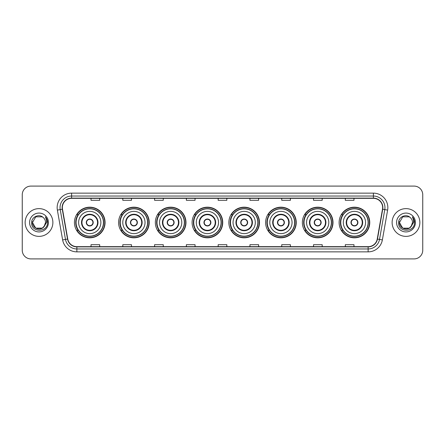 <?xml version="1.0" encoding="UTF-8"?>
<svg xmlns="http://www.w3.org/2000/svg" width="445" height="445" viewBox="0 0 445 445"><rect width="100%" height="100%" fill="white"/><g stroke="black" fill="none" stroke-linecap="round" stroke-linejoin="round"><path stroke-width="0.67" d="M339.123 222.5A15.314 15.314 0 0 0 354.437 237.814A15.314 15.314 0 0 0 369.756 222.5A15.314 15.314 0 0 0 354.437 207.186A15.314 15.314 0 0 0 339.123 222.5M302.366 222.5A15.314 15.314 0 0 0 317.685 237.814A15.314 15.314 0 0 0 332.999 222.5A15.314 15.314 0 0 0 317.685 207.186A15.314 15.314 0 0 0 302.366 222.5M265.615 222.5A15.314 15.314 0 0 0 280.929 237.814A15.314 15.314 0 0 0 296.242 222.5A15.314 15.314 0 0 0 280.929 207.186A15.314 15.314 0 0 0 265.615 222.5M228.858 222.5A15.314 15.314 0 0 0 244.172 237.814A15.314 15.314 0 0 0 259.485 222.5A15.314 15.314 0 0 0 244.172 207.186A15.314 15.314 0 0 0 228.858 222.5M192.101 222.5A15.314 15.314 0 0 0 207.415 237.814A15.314 15.314 0 0 0 222.734 222.5A15.314 15.314 0 0 0 207.415 207.186A15.314 15.314 0 0 0 192.101 222.5M155.344 222.5A15.314 15.314 0 0 0 170.663 237.814A15.314 15.314 0 0 0 185.977 222.5A15.314 15.314 0 0 0 170.663 207.186A15.314 15.314 0 0 0 155.344 222.5M118.587 222.5A15.314 15.314 0 0 0 133.906 237.814A15.314 15.314 0 0 0 149.22 222.5A15.314 15.314 0 0 0 133.906 207.186A15.314 15.314 0 0 0 118.587 222.5M74.437 222.5A15.314 15.314 0 0 0 89.751 237.814A15.314 15.314 0 0 0 105.064 222.5A15.314 15.314 0 0 0 89.751 207.186A15.314 15.314 0 0 0 74.437 222.5M78.109 230.304A14.012 14.012 0 0 1 78.109 214.696M122.264 230.304A14.012 14.012 0 0 1 122.264 214.696M159.021 230.304A14.012 14.012 0 0 1 159.021 214.696M195.772 230.304A14.012 14.012 0 0 1 195.772 214.696M232.529 230.304A14.012 14.012 0 0 1 232.529 214.696M269.286 230.304A14.012 14.012 0 0 1 269.286 214.696M306.043 230.304A14.012 14.012 0 0 1 306.043 214.696M342.8 230.304A14.012 14.012 0 0 1 342.8 214.696M22.25 194.76L22.25 250.24A8.666 8.666 0 0 0 30.916 258.907L414.084 258.907A8.666 8.666 0 0 0 422.75 250.24L422.75 194.76A8.666 8.666 0 0 0 414.084 186.093L30.916 186.093A8.666 8.666 0 0 0 22.25 194.76L22.25 250.24M25.137 222.5A13.873 13.873 0 0 0 39.01 236.373A13.873 13.873 0 0 0 52.877 222.5A13.873 13.873 0 0 0 39.01 208.627A13.873 13.873 0 0 0 25.137 222.5A13.873 13.873 0 0 0 39.01 236.373A13.873 13.873 0 0 0 52.877 222.5A13.873 13.873 0 0 0 39.01 208.627A13.873 13.873 0 0 0 25.137 222.5M392.123 222.5A13.873 13.873 0 0 0 405.99 236.373A13.873 13.873 0 0 0 419.863 222.5A13.873 13.873 0 0 0 405.99 208.627A13.873 13.873 0 0 0 392.123 222.5A13.873 13.873 0 0 0 405.99 236.373A13.873 13.873 0 0 0 419.863 222.5A13.873 13.873 0 0 0 405.99 208.627A13.873 13.873 0 0 0 392.123 222.5M62.356 207.587A9.245 9.245 0 0 1 71.606 198.342L373.394 198.342A9.245 9.245 0 0 1 382.5 209.195L377.243 239.015A9.245 9.245 0 0 1 368.137 246.658L76.863 246.658A9.245 9.245 0 0 1 67.757 239.015L62.5 209.195A9.245 9.245 0 0 1 62.356 207.587M62.128 207.587A9.479 9.479 0 0 0 62.272 209.233L67.529 239.054A9.479 9.479 0 0 0 76.863 246.886L368.137 246.886A9.479 9.479 0 0 0 377.471 239.054L382.728 209.233A9.479 9.479 0 0 0 373.394 198.114L71.606 198.114A9.479 9.479 0 0 0 62.128 207.587M57.377 210.101A14.446 14.446 0 0 1 71.606 193.141L373.394 193.141A14.446 14.446 0 0 1 387.623 210.101L382.366 239.922A14.446 14.446 0 0 1 368.137 251.859L76.863 251.859A14.446 14.446 0 0 1 62.634 239.922L57.377 210.101L60.22 209.595A11.559 11.559 0 0 1 71.606 196.034L373.394 196.034A11.559 11.559 0 0 1 384.78 209.595L379.518 239.416A11.559 11.559 0 0 1 368.137 248.966L76.863 248.966A11.559 11.559 0 0 1 65.482 239.416L60.22 209.595A11.559 11.559 0 0 1 60.047 207.587M414.084 186.093L30.916 186.093M30.916 258.907L414.084 258.907M422.75 250.24L422.75 194.76M377.471 239.054L379.518 239.416L384.78 209.595L387.623 210.101M218.167 198.342L218.167 200.3L226.833 200.3L226.833 198.342M186.377 198.342L186.377 200.3L195.049 200.3L195.049 198.342M154.593 198.342L154.593 200.3L163.265 200.3L163.265 198.342M122.809 198.342L122.809 200.3L131.475 200.3L131.475 198.342M91.025 198.342L91.025 200.3L99.691 200.3L99.691 198.342M249.951 198.342L249.951 200.3L258.623 200.3L258.623 198.342M281.735 198.342L281.735 200.3L290.407 200.3L290.407 198.342M313.525 198.342L313.525 200.3L322.191 200.3L322.191 198.342M345.309 198.342L345.309 200.3L353.975 200.3L353.975 198.342M226.833 246.658L226.833 244.7L218.167 244.7L218.167 246.658M195.049 246.658L195.049 244.7L186.377 244.7L186.377 246.658M163.265 246.658L163.265 244.7L154.593 244.7L154.593 246.658M131.475 246.658L131.475 244.7L122.809 244.7L122.809 246.658M99.691 246.658L99.691 244.7L91.025 244.7L91.025 246.658M258.623 246.658L258.623 244.7L249.951 244.7L249.951 246.658M290.407 246.658L290.407 244.7L281.735 244.7L281.735 246.658M322.191 246.658L322.191 244.7L313.525 244.7L313.525 246.658M353.975 246.658L353.975 244.7L345.309 244.7L345.309 246.658M42.275 228.157A6.53 6.53 0 0 0 45.54 222.5C45.507 220.531 44.756 218.884 43.287 217.566C39.271 213.361 31.562 216.826 31.634 222.5C30.9 232.585 47.248 232.846 47.515 222.989L47.526 222.5C47.504 220.358 46.792 218.478 45.39 216.854C46.458 218.606 46.831 220.486 46.514 222.5L44.061 226.639L45.54 222.5M42.37 228.101L35.745 228.157L32.479 222.5L35.745 228.157L42.275 228.157L44.812 225.498L42.275 228.157L35.745 228.157L32.479 222.5L35.745 216.843L42.275 216.843L43.287 217.566L42.275 216.843L35.745 216.843L32.479 222.5L35.745 216.843M43.983 226.733L42.275 228.157L35.745 228.157L32.479 222.5L35.745 228.157L42.275 228.157L43.983 226.733L42.275 228.157L35.745 228.157L32.479 222.5L35.745 228.157L42.275 228.157L43.983 226.733L42.397 228.085M44.812 225.498L42.275 228.157L35.745 228.157L32.479 222.5L35.745 216.843L42.275 216.843L43.287 217.566L42.275 216.843L35.745 216.843L32.479 222.5L32.552 221.532M44.027 226.683L42.275 228.157L35.745 228.157L32.479 222.5C32.146 228.291 40.334 231.344 43.883 226.85L44.061 226.639M29.587 222.5A9.423 9.423 0 0 0 39.01 231.923A9.423 9.423 0 0 0 48.433 222.5A9.423 9.423 0 0 0 39.01 213.077A9.423 9.423 0 0 0 29.587 222.5M45.451 216.926L47.526 222.745M78.626 222.5A11.125 11.125 0 0 1 89.751 211.375A11.125 11.125 0 0 1 100.876 222.5A11.125 11.125 0 0 1 89.751 233.625A11.125 11.125 0 0 1 78.626 222.5A11.125 11.125 0 0 0 89.751 233.625A11.125 11.125 0 0 0 100.876 222.5M81.947 222.5A7.804 7.804 0 0 0 89.751 230.304A7.804 7.804 0 0 0 97.555 222.5A7.804 7.804 0 0 0 89.751 214.696A7.804 7.804 0 0 0 81.947 222.5M78.281 214.696A13.873 13.873 0 0 0 78.281 230.304L76.907 230.304A15.024 15.024 0 0 0 104.775 222.5A15.024 15.024 0 0 0 76.907 214.696L78.303 214.696A13.856 13.856 0 0 1 103.607 222.533A13.856 13.856 0 0 1 78.303 230.304M103.418 222.5A13.667 13.667 0 0 0 89.751 208.833A13.667 13.667 0 0 0 76.084 222.5A13.667 13.667 0 0 0 89.751 236.167A13.667 13.667 0 0 0 103.418 222.5M86.285 222.5A3.465 3.465 0 0 0 89.751 225.965A3.465 3.465 0 0 0 93.216 222.5A3.465 3.465 0 0 0 89.751 219.035A3.465 3.465 0 0 0 86.285 222.5M86.391 221.632L86.514 221.632A3.354 3.354 0 0 1 92.988 221.632L92.81 221.632A3.176 3.176 0 0 1 89.751 225.676A3.176 3.176 0 0 1 86.692 221.632A3.176 3.176 0 0 1 92.81 221.632L93.111 221.632M93.111 223.368L92.988 223.368A3.354 3.354 0 0 1 86.514 223.368L86.391 223.368M409.255 228.157A6.53 6.53 0 0 0 412.521 222.5C412.487 220.531 411.736 218.884 410.268 217.566C406.252 213.361 398.542 216.826 398.614 222.5C397.88 232.585 414.228 232.846 414.495 222.989L414.506 222.5C414.484 220.358 413.772 218.478 412.37 216.854C413.438 218.606 413.811 220.486 413.494 222.5L411.041 226.639L412.521 222.5M402.725 228.157L409.255 228.157L410.963 226.733L409.255 228.157L402.725 228.157L399.46 222.5L402.725 228.157L409.255 228.157L411.792 225.498L409.255 228.157L402.725 228.157L399.46 222.5L402.725 216.843L409.255 216.843L410.268 217.566L409.255 216.843L402.725 216.843L399.46 222.5L402.725 216.843L409.255 216.843L410.268 217.566L409.255 216.843L402.725 216.843L399.46 222.5L399.532 221.532M410.963 226.733L409.255 228.157L402.725 228.157L399.46 222.5L402.725 228.157L409.255 228.157L410.963 226.733L409.344 228.107M411.792 225.498L410.863 226.85C407.314 231.344 399.126 228.291 399.46 222.5L402.725 228.157L409.255 228.157L411.792 225.498L409.255 228.157L402.725 228.157L399.46 222.5M396.567 222.5A9.423 9.423 0 0 0 405.99 231.923A9.423 9.423 0 0 0 415.413 222.5A9.423 9.423 0 0 0 405.99 213.077A9.423 9.423 0 0 0 396.567 222.5M412.432 216.926L414.506 222.745M122.781 222.5A11.125 11.125 0 0 1 133.906 211.375A11.125 11.125 0 0 1 145.031 222.5A11.125 11.125 0 0 1 133.906 233.625A11.125 11.125 0 0 1 122.781 222.5A11.125 11.125 0 0 0 133.906 233.625A11.125 11.125 0 0 0 145.031 222.5M126.102 222.5A7.804 7.804 0 0 0 133.906 230.304A7.804 7.804 0 0 0 141.705 222.5A7.804 7.804 0 0 0 133.906 214.696A7.804 7.804 0 0 0 126.102 222.5M122.436 214.696A13.873 13.873 0 0 0 122.436 230.304M147.573 222.5A13.667 13.667 0 0 0 133.906 208.833A13.667 13.667 0 0 0 120.239 222.5A13.667 13.667 0 0 0 133.906 236.167A13.667 13.667 0 0 0 147.573 222.5M130.435 222.5A3.465 3.465 0 0 0 133.906 225.965A3.465 3.465 0 0 0 137.371 222.5A3.465 3.465 0 0 0 133.906 219.035A3.465 3.465 0 0 0 130.435 222.5M148.93 222.5A15.024 15.024 0 0 1 121.062 230.304L122.453 230.304A13.856 13.856 0 0 0 147.757 222.533A13.856 13.856 0 0 0 122.453 214.696L121.062 214.696A15.024 15.024 0 0 1 148.93 222.5M130.546 221.632L130.663 221.632A3.354 3.354 0 0 1 137.143 221.632L136.96 221.632A3.176 3.176 0 0 1 133.906 225.676A3.176 3.176 0 0 1 130.847 221.632A3.176 3.176 0 0 1 136.96 221.632L137.26 221.632M137.26 223.368L136.96 223.368A3.176 3.176 0 0 1 130.847 223.368L130.546 223.368M136.96 223.368L137.143 223.368A3.354 3.354 0 0 1 130.663 223.368L130.847 223.368M159.538 222.5A11.125 11.125 0 0 1 170.663 211.375A11.125 11.125 0 0 1 181.788 222.5A11.125 11.125 0 0 1 170.663 233.625A11.125 11.125 0 0 1 159.538 222.5A11.125 11.125 0 0 0 170.663 233.625A11.125 11.125 0 0 0 181.788 222.5M162.859 222.5A7.804 7.804 0 0 0 170.663 230.304A7.804 7.804 0 0 0 178.462 222.5A7.804 7.804 0 0 0 170.663 214.696A7.804 7.804 0 0 0 162.859 222.5M159.193 214.696A13.873 13.873 0 0 0 159.193 230.304L157.819 230.304A15.024 15.024 0 0 0 185.687 222.5A15.024 15.024 0 0 0 157.819 214.696L159.21 214.696A13.856 13.856 0 0 1 184.514 222.533A13.856 13.856 0 0 1 159.21 230.304M184.33 222.5A13.667 13.667 0 0 0 170.663 208.833A13.667 13.667 0 0 0 156.99 222.5A13.667 13.667 0 0 0 170.663 236.167A13.667 13.667 0 0 0 184.33 222.5M167.192 222.5A3.465 3.465 0 0 0 170.663 225.965A3.465 3.465 0 0 0 174.129 222.5A3.465 3.465 0 0 0 170.663 219.035A3.465 3.465 0 0 0 167.192 222.5M167.303 221.632L167.42 221.632A3.354 3.354 0 0 1 173.9 221.632L173.717 221.632A3.176 3.176 0 0 1 170.663 225.676A3.176 3.176 0 0 1 167.604 221.632A3.176 3.176 0 0 1 173.717 221.632L174.017 221.632M174.017 223.368L173.717 223.368A3.176 3.176 0 0 1 167.604 223.368L167.303 223.368M173.717 223.368L173.9 223.368A3.354 3.354 0 0 1 167.42 223.368L167.604 223.368M196.29 222.5A11.125 11.125 0 0 1 207.415 211.375A11.125 11.125 0 0 1 218.54 222.5A11.125 11.125 0 0 1 207.415 233.625A11.125 11.125 0 0 1 196.29 222.5A11.125 11.125 0 0 0 207.415 233.625A11.125 11.125 0 0 0 218.54 222.5M199.616 222.5A7.804 7.804 0 0 0 207.415 230.304A7.804 7.804 0 0 0 215.219 222.5A7.804 7.804 0 0 0 207.415 214.696A7.804 7.804 0 0 0 199.616 222.5M195.95 214.696A13.873 13.873 0 0 0 195.95 230.304M221.082 222.5A13.667 13.667 0 0 0 207.415 208.833A13.667 13.667 0 0 0 193.747 222.5A13.667 13.667 0 0 0 207.415 236.167A13.667 13.667 0 0 0 221.082 222.5M203.949 222.5A3.465 3.465 0 0 0 207.415 225.965A3.465 3.465 0 0 0 210.886 222.5A3.465 3.465 0 0 0 207.415 219.035A3.465 3.465 0 0 0 203.949 222.5M222.444 222.5A15.024 15.024 0 0 1 194.576 230.304L195.967 230.304A13.856 13.856 0 0 0 221.271 222.533A13.856 13.856 0 0 0 195.967 214.696L194.576 214.696A15.024 15.024 0 0 1 222.444 222.5M204.06 221.632L204.177 221.632A3.354 3.354 0 0 1 210.657 221.632L210.474 221.632A3.176 3.176 0 0 1 207.415 225.676A3.176 3.176 0 0 1 204.361 221.632A3.176 3.176 0 0 1 210.474 221.632L210.774 221.632M210.774 223.368L210.474 223.368A3.176 3.176 0 0 1 204.361 223.368L204.06 223.368M210.474 223.368L210.657 223.368A3.354 3.354 0 0 1 204.177 223.368L204.361 223.368M233.047 222.5A11.125 11.125 0 0 1 244.172 211.375A11.125 11.125 0 0 1 255.297 222.5A11.125 11.125 0 0 1 244.172 233.625A11.125 11.125 0 0 1 233.047 222.5A11.125 11.125 0 0 0 244.172 233.625A11.125 11.125 0 0 0 255.297 222.5M236.373 222.5A7.804 7.804 0 0 0 244.172 230.304A7.804 7.804 0 0 0 251.976 222.5A7.804 7.804 0 0 0 244.172 214.696A7.804 7.804 0 0 0 236.373 222.5M232.702 214.696A13.873 13.873 0 0 0 232.702 230.304M257.839 222.5A13.667 13.667 0 0 0 244.172 208.833A13.667 13.667 0 0 0 230.504 222.5A13.667 13.667 0 0 0 244.172 236.167A13.667 13.667 0 0 0 257.839 222.5M240.706 222.5A3.465 3.465 0 0 0 244.172 225.965A3.465 3.465 0 0 0 247.637 222.5A3.465 3.465 0 0 0 244.172 219.035A3.465 3.465 0 0 0 240.706 222.5M259.196 222.5A15.024 15.024 0 0 1 231.328 230.304L232.724 230.304A13.856 13.856 0 0 0 258.028 222.533A13.856 13.856 0 0 0 232.724 214.696L231.328 214.696A15.024 15.024 0 0 1 259.196 222.5M240.817 221.632L240.934 221.632A3.354 3.354 0 0 1 247.409 221.632L247.231 221.632A3.176 3.176 0 0 1 244.172 225.676A3.176 3.176 0 0 1 241.112 221.632A3.176 3.176 0 0 1 247.231 221.632L247.531 221.632M247.531 223.368L247.231 223.368A3.176 3.176 0 0 1 241.112 223.368L240.817 223.368M247.231 223.368L247.409 223.368A3.354 3.354 0 0 1 240.934 223.368L241.112 223.368M269.804 222.5A11.125 11.125 0 0 1 280.929 211.375A11.125 11.125 0 0 1 292.053 222.5A11.125 11.125 0 0 1 280.929 233.625A11.125 11.125 0 0 1 269.804 222.5A11.125 11.125 0 0 0 280.929 233.625A11.125 11.125 0 0 0 292.053 222.5M273.124 222.5A7.804 7.804 0 0 0 280.929 230.304A7.804 7.804 0 0 0 288.727 222.5A7.804 7.804 0 0 0 280.929 214.696A7.804 7.804 0 0 0 273.124 222.5M269.459 214.696A13.873 13.873 0 0 0 269.459 230.304M294.596 222.5A13.667 13.667 0 0 0 280.929 208.833A13.667 13.667 0 0 0 267.261 222.5A13.667 13.667 0 0 0 280.929 236.167A13.667 13.667 0 0 0 294.596 222.5M277.463 222.5A3.465 3.465 0 0 0 280.929 225.965A3.465 3.465 0 0 0 284.394 222.5A3.465 3.465 0 0 0 280.929 219.035A3.465 3.465 0 0 0 277.463 222.5M295.953 222.5A15.024 15.024 0 0 1 268.085 230.304L269.481 230.304A13.856 13.856 0 0 0 294.785 222.533A13.856 13.856 0 0 0 269.481 214.696L268.085 214.696A15.024 15.024 0 0 1 295.953 222.5M277.569 221.632L277.691 221.632A3.354 3.354 0 0 1 284.166 221.632L283.988 221.632A3.176 3.176 0 0 1 280.929 225.676A3.176 3.176 0 0 1 277.869 221.632A3.176 3.176 0 0 1 283.988 221.632L284.283 221.632M284.283 223.368L283.988 223.368A3.176 3.176 0 0 1 277.869 223.368L277.569 223.368M283.988 223.368L284.166 223.368A3.354 3.354 0 0 1 277.691 223.368L277.869 223.368M306.56 222.5A11.125 11.125 0 0 1 317.685 211.375A11.125 11.125 0 0 1 328.81 222.5A11.125 11.125 0 0 1 317.685 233.625A11.125 11.125 0 0 1 306.56 222.5A11.125 11.125 0 0 0 317.685 233.625A11.125 11.125 0 0 0 328.81 222.5M309.881 222.5A7.804 7.804 0 0 0 317.685 230.304A7.804 7.804 0 0 0 325.484 222.5A7.804 7.804 0 0 0 317.685 214.696A7.804 7.804 0 0 0 309.881 222.5M306.216 214.696A13.873 13.873 0 0 0 306.216 230.304M331.353 222.5A13.667 13.667 0 0 0 317.685 208.833A13.667 13.667 0 0 0 304.018 222.5A13.667 13.667 0 0 0 317.685 236.167A13.667 13.667 0 0 0 331.353 222.5M314.214 222.5A3.465 3.465 0 0 0 317.685 225.965A3.465 3.465 0 0 0 321.151 222.5A3.465 3.465 0 0 0 317.685 219.035A3.465 3.465 0 0 0 314.214 222.5M332.71 222.5A15.024 15.024 0 0 1 304.842 230.304L306.232 230.304A13.856 13.856 0 0 0 331.536 222.533A13.856 13.856 0 0 0 306.232 214.696L304.842 214.696A15.024 15.024 0 0 1 332.71 222.5M314.326 221.632L314.443 221.632A3.354 3.354 0 0 1 320.923 221.632L320.739 221.632A3.176 3.176 0 0 1 317.685 225.676A3.176 3.176 0 0 1 314.626 221.632A3.176 3.176 0 0 1 320.739 221.632L321.04 221.632M321.04 223.368L320.739 223.368A3.176 3.176 0 0 1 314.626 223.368L314.326 223.368M320.739 223.368L320.923 223.368A3.354 3.354 0 0 1 314.443 223.368L314.626 223.368M343.312 222.5A11.125 11.125 0 0 1 354.437 211.375A11.125 11.125 0 0 1 365.562 222.5A11.125 11.125 0 0 1 354.437 233.625A11.125 11.125 0 0 1 343.312 222.5A11.125 11.125 0 0 0 354.437 233.625A11.125 11.125 0 0 0 365.562 222.5M346.638 222.5A7.804 7.804 0 0 0 354.437 230.304A7.804 7.804 0 0 0 362.241 222.5A7.804 7.804 0 0 0 354.437 214.696A7.804 7.804 0 0 0 346.638 222.5M342.973 214.696A13.873 13.873 0 0 0 342.973 230.304L341.599 230.304A15.024 15.024 0 0 0 369.467 222.5A15.024 15.024 0 0 0 341.599 214.696L342.989 214.696A13.856 13.856 0 0 1 368.293 222.533A13.856 13.856 0 0 1 342.989 230.304M368.11 222.5A13.667 13.667 0 0 0 354.437 208.833A13.667 13.667 0 0 0 340.77 222.5A13.667 13.667 0 0 0 354.437 236.167A13.667 13.667 0 0 0 368.11 222.5M350.972 222.5A3.465 3.465 0 0 0 354.437 225.965A3.465 3.465 0 0 0 357.908 222.5A3.465 3.465 0 0 0 354.437 219.035A3.465 3.465 0 0 0 350.972 222.5M351.083 221.632L351.2 221.632A3.354 3.354 0 0 1 357.68 221.632L357.496 221.632A3.176 3.176 0 0 1 354.437 225.676A3.176 3.176 0 0 1 351.383 221.632A3.176 3.176 0 0 1 357.496 221.632L357.797 221.632M357.797 223.368L357.496 223.368A3.176 3.176 0 0 1 351.383 223.368L351.083 223.368M357.496 223.368L357.68 223.368A3.354 3.354 0 0 1 351.2 223.368L351.383 223.368M373.394 193.141L373.394 198.114M60.22 209.595L62.272 209.233M76.863 251.859L76.863 246.886M368.137 246.886L368.137 251.859M62.634 239.922L67.529 239.054M382.728 209.233L384.78 209.595M71.606 193.141L71.606 198.114M379.518 239.416L382.366 239.922M97.989 222.5A8.238 8.238 0 0 0 89.751 214.262A8.238 8.238 0 0 0 81.518 222.5A8.238 8.238 0 0 0 89.751 230.738A8.238 8.238 0 0 0 97.989 222.5M142.139 222.5A8.238 8.238 0 0 0 133.906 214.262A8.238 8.238 0 0 0 125.668 222.5A8.238 8.238 0 0 0 133.906 230.738A8.238 8.238 0 0 0 142.139 222.5M178.896 222.5A8.238 8.238 0 0 0 170.663 214.262A8.238 8.238 0 0 0 162.425 222.5A8.238 8.238 0 0 0 170.663 230.738A8.238 8.238 0 0 0 178.896 222.5M215.653 222.5A8.238 8.238 0 0 0 207.415 214.262A8.238 8.238 0 0 0 199.182 222.5A8.238 8.238 0 0 0 207.415 230.738A8.238 8.238 0 0 0 215.653 222.5M252.41 222.5A8.238 8.238 0 0 0 244.172 214.262A8.238 8.238 0 0 0 235.939 222.5A8.238 8.238 0 0 0 244.172 230.738A8.238 8.238 0 0 0 252.41 222.5M289.161 222.5A8.238 8.238 0 0 0 280.929 214.262A8.238 8.238 0 0 0 272.69 222.5A8.238 8.238 0 0 0 280.929 230.738A8.238 8.238 0 0 0 289.161 222.5M325.918 222.5A8.238 8.238 0 0 0 317.685 214.262A8.238 8.238 0 0 0 309.447 222.5A8.238 8.238 0 0 0 317.685 230.738A8.238 8.238 0 0 0 325.918 222.5M362.675 222.5A8.238 8.238 0 0 0 354.437 214.262A8.238 8.238 0 0 0 346.204 222.5A8.238 8.238 0 0 0 354.437 230.738A8.238 8.238 0 0 0 362.675 222.5"/></g></svg>
